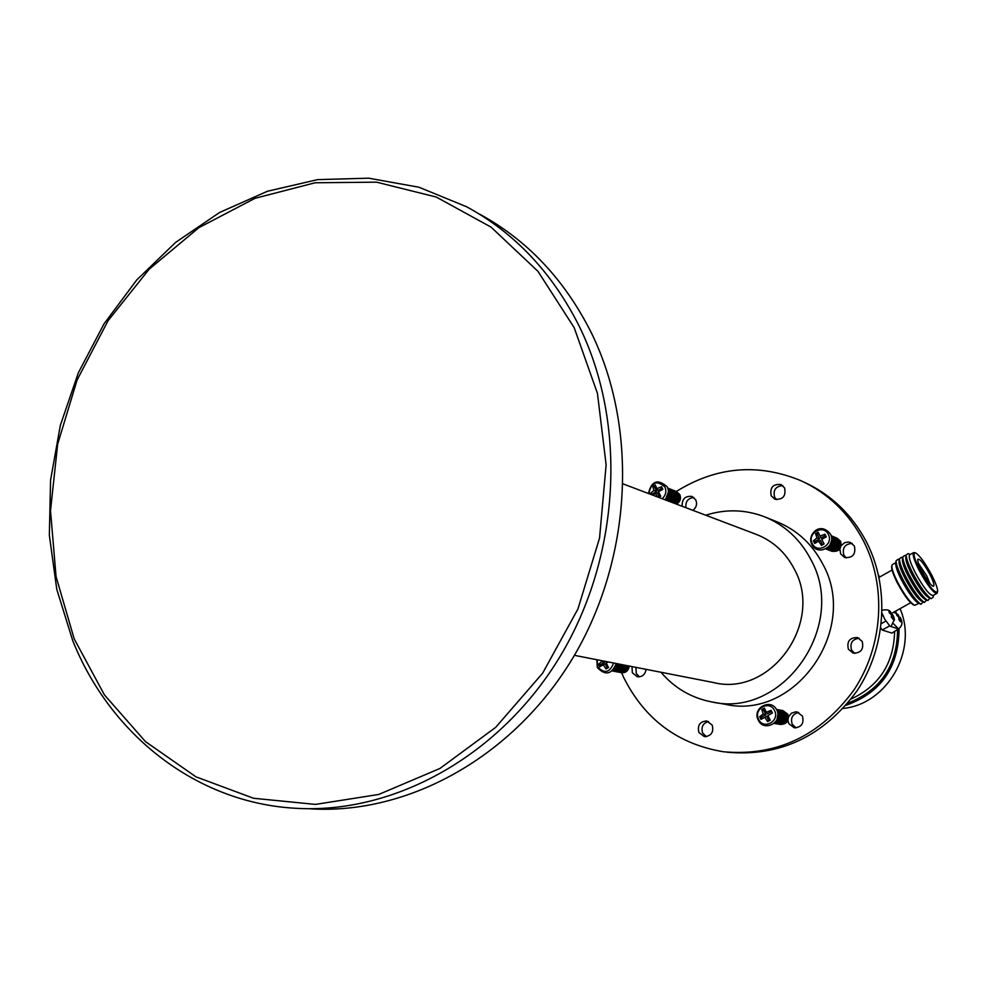 <?xml version="1.0" encoding="UTF-8"?>
<svg xmlns="http://www.w3.org/2000/svg" width="987" height="987" viewBox="0 0 987 987"><rect width="100%" height="100%" fill="white"/><g stroke="black" fill="none" stroke-linecap="round" stroke-linejoin="round"><path stroke-width="1.48" d="M918.49 563.466L926.633 575.717L929.951 583.613M921.772 570.918C918.687 564.811 917.379 560.924 917.848 559.259C919.97 558.642 923.98 563.651 929.89 574.298C933.529 581.577 934.689 585.587 933.394 586.327C930.741 585.377 926.867 580.245 921.772 570.918M931.716 575.063C935.812 583.132 937.786 588.634 937.613 591.571C935.096 593.878 929.199 586.734 919.896 570.128C914.233 558.679 912.716 552.893 915.331 552.769C919.465 555.113 924.918 562.541 931.716 575.063M937.49 592.04L936.947 593.335C933.344 593.027 927.41 585.377 919.144 570.387C914.135 560.382 912.272 554.447 913.567 552.609L915.331 552.769M936.799 593.421L933.048 595.506C929.409 595.223 923.474 587.586 915.22 572.596C910.211 562.59 908.361 556.656 909.681 554.805L909.829 554.719M933.394 595.309L933.184 597.147L931.234 598.677C926.386 595.494 920.254 587.031 912.827 573.262C908.435 564.601 906.202 558.494 906.152 554.965L908.176 553.584L910.199 554.509M928.533 597.505L928.446 597.468C924.042 594.593 918.49 586.932 911.778 574.496C907.818 566.661 905.807 561.134 905.758 557.926L905.844 557.26M929.951 598.122L927.829 600.552C922.956 597.369 916.824 588.918 909.422 575.187C905.042 566.538 902.834 560.443 902.772 556.902L904.734 555.447L906.017 555.989M925.127 599.38L925.041 599.356C920.624 596.469 915.072 588.82 908.385 576.408C904.425 568.586 902.426 563.071 902.377 559.851L902.463 559.173M926.583 600.01L924.437 602.44C919.539 599.245 913.407 590.806 906.017 577.099C901.662 568.475 899.453 562.38 899.404 558.827L901.39 557.347L902.649 557.889M921.735 601.268L921.648 601.231C917.207 598.344 911.655 590.707 904.993 578.32C901.045 570.511 899.046 565.008 899.009 561.776L899.095 561.097M923.203 601.91L920.933 604.266C915.998 600.947 909.891 592.533 902.624 579.011C898.343 570.535 896.147 564.49 896.023 560.875L898.059 559.259L899.28 559.777M918.206 603.008L918.107 602.958C913.654 599.96 908.163 592.397 901.624 580.233C897.788 572.62 895.801 567.18 895.702 563.922L895.789 563.182M918.983 603.365L914.641 605.302C910.285 602.884 904.647 595.272 897.726 582.441C893.605 574.249 891.656 568.635 891.866 565.6L892.507 564.515M914.641 605.302L913.777 605.043C909.533 602.699 904.055 595.297 897.331 582.823C893.334 574.878 891.434 569.413 891.643 566.464L891.767 565.958M897.911 614.383L898.701 615.74L896.455 613.655L896.751 615.259L899.009 617.418L898.824 619.466L900.465 621.761L900.712 619.811L901.908 622.476L901.39 619.935L900.107 617.233L898.762 617.072M893.642 623.87L898.528 628.916C901.094 626.942 902.217 624.611 901.896 621.921M890.41 611.817L891.212 613.186L888.929 611.076L889.213 612.705L891.508 614.876L891.298 616.937L892.964 619.268L893.235 617.294L894.444 619.996L893.938 617.443L892.618 614.691L891.261 614.556M882.094 613.396L884.784 619.256L889.978 626.202L891.027 626.498L894.432 619.417M879.54 577.099L878.578 575.261M706.408 736.684L702.645 733.02C700.893 727.074 702.855 723.224 708.555 721.485M698.907 732.514C697.229 725.359 699.857 721.509 706.803 720.966L712.207 725.1C713.909 732.194 711.319 736.055 704.434 736.672L698.907 732.514M639.416 676.848L636.282 673.529L635.961 667.372M646.09 669.359C645.177 674.59 642.266 677.057 637.343 676.774L632.334 672.789L632.001 666.595M685.94 507.713C685.323 501.544 687.964 498.151 693.861 497.51M682.19 506.294C681.881 498.941 685.163 495.671 692.06 496.473L695.798 499.928C697.39 504.073 696.415 507.54 692.874 510.341M776.559 499.656L774.622 497.263C772.92 490.132 775.634 486.246 782.777 485.604M771.18 495.77C769.712 487.492 773.018 483.753 781.087 484.568L784.616 487.936C786.121 496.153 782.851 499.903 774.82 499.188L771.18 495.77M846.229 557.939L843.848 555.188C842.084 547.945 844.847 544.022 852.139 543.418M841.356 545.429L844.835 542.616L848.438 542.036L850.56 542.542L854.397 546.082C856 554.299 852.743 558.111 844.613 557.519L840.653 553.929L839.888 549.019M796.102 727.9L792.203 724.199C790.377 717.907 792.536 713.996 798.668 712.454M788.551 716.858L791.364 713.243L795.596 711.837L797.077 711.96L802.443 716.106C804.208 723.422 801.493 727.32 794.288 727.826L788.798 723.631L787.959 720.399M854.816 653.419L851.559 650.075C849.721 643.216 852.225 639.268 859.085 638.219M848.376 649.199C846.661 641.328 849.733 637.454 857.555 637.577L862.219 641.488C863.946 649.298 860.923 653.184 853.175 653.16L848.376 649.199M843.231 708.432C887.264 704.163 918.132 650.322 900.058 608.658M895.702 611.101L896.48 613.655M899.046 628.583C898.849 667.113 881.169 692.689 846.019 705.31M676.502 504.135C680.179 501.828 681.289 498.632 679.833 494.573L676.342 491.464C716.315 466.654 757.757 463.026 800.654 480.57C827.957 493.093 848.894 513.203 863.489 540.901C886.894 586.586 883.118 646.436 853.706 690.345C819.889 736.043 776.461 756.511 723.409 751.761C677.983 744.136 644.782 719.437 623.784 677.662L621.563 672.727M803.973 482.112L803.998 482.125C831.19 494.61 852.065 514.634 866.598 542.221C889.929 587.734 886.166 647.324 856.889 691.048C823.195 736.549 779.927 756.93 727.061 752.205L726.913 752.18M705.742 515.214C725.544 508.934 745.074 509.428 764.333 516.707C784.776 524.998 800.297 539.321 810.919 559.678C848.178 626.054 782.543 718.77 711.578 701.893C691.356 697.932 674.491 688.062 660.969 672.258M765.863 517.324L776.781 521.741C796.978 529.92 812.313 544.047 822.788 564.12C859.603 629.533 794.893 720.843 724.816 704.2L713.132 702.164M623.266 483.963L755.771 534.177C772.759 540.703 785.615 552.375 794.338 569.166C824.293 622.772 770.6 697.241 713.502 682.535L574.409 655.331M479.559 214.117C527.329 240.137 564.539 279.592 591.188 332.496C638.712 429.049 631.964 559.345 572.744 658.132C513.425 756.918 408.297 814.966 310.14 808.822M898.96 628.657L891.927 633.099L882.168 630.039L880.836 627.818M897.491 628.62L890.977 626.523M883.143 616.024L882.07 613.926M889.978 626.202L884.784 619.256M882.168 630.039L889.386 626.017M881.354 623.611L885.758 621.156M898.997 618.849L900.415 618.121M899.515 620.268L900.712 619.811M898.034 616.258L898.701 615.74M891.471 616.344L892.939 615.604M892.014 617.763L893.235 617.294M890.521 613.704L891.212 613.186M648.928 493.685C651.198 482.1 656.528 479.855 664.942 486.973C666.706 491.464 665.781 495.363 662.154 498.694M668.409 492.019L665.892 498.558M668.31 490.058L668.322 490.07C669.791 494.191 668.668 497.411 664.954 499.755M668.137 489.12L668.878 490.292C670.346 494.401 669.223 497.633 665.509 499.965M668.002 488.602L669.433 490.514C670.901 494.623 669.778 497.843 666.065 500.175M667.915 488.306L669.988 490.724C671.456 494.832 670.333 498.053 666.62 500.397M667.866 488.17L670.543 490.946C671.999 495.042 670.876 498.262 667.175 500.606M667.854 488.121L671.086 491.156C672.554 495.252 671.431 498.472 667.73 500.816M668.113 488.232L671.641 491.366C673.109 495.474 671.987 498.682 668.285 501.026M668.668 488.454L672.196 491.588C673.652 495.684 672.542 498.904 668.841 501.236M669.223 488.676L672.739 491.797C674.207 495.893 673.085 499.114 669.383 501.445M669.766 488.886L673.294 492.019C674.75 496.103 673.64 499.323 669.939 501.643M670.321 489.108L673.837 492.229C675.305 496.325 674.183 499.533 670.494 501.852M670.876 489.318L674.392 492.439C675.848 496.535 674.738 499.743 671.037 502.062M671.419 489.54L674.935 492.661C676.391 496.745 675.281 499.953 671.592 502.272M671.974 489.749L675.478 492.871C676.946 496.954 675.824 500.162 672.135 502.482M676.033 493.081C677.489 497.164 676.379 500.372 672.69 502.691M673.06 490.181L676.576 493.303C678.032 497.374 676.922 500.582 673.233 502.901M673.615 490.391L677.119 493.512C678.575 497.584 677.464 500.791 673.788 503.099M674.158 490.613L677.662 493.722C679.118 497.793 678.007 500.989 674.331 503.308M674.701 490.823L678.205 493.932C679.661 498.003 678.55 501.199 674.874 503.518M675.244 491.032L678.748 494.154C680.203 498.213 679.093 501.408 675.416 503.728M675.799 491.255L679.29 494.364C680.746 498.423 679.636 501.618 675.959 503.925M651.198 494.549L650.606 493.253L653.937 490.416L652.715 486.357L655.195 484.876L656.935 488.639L661.598 486.739L662.845 489.305L658.452 491.736L660.735 496.214L658.724 497.399M657.749 497.029L655.454 493.512L652.839 495.166M659.439 496.979L657.416 492.858L655.454 493.512M653.012 495.042L650.606 493.253M652.456 493.882L656.688 491.366L653.937 490.416M656.688 491.366L654.554 486.986L652.715 486.357M654.554 486.986L655.812 486.246M662.24 488.072L658.132 490.514L656.935 488.639M774.536 710.541C780.162 721.028 763.432 730.257 758.621 719.363C753.032 708.913 769.663 699.647 774.536 710.541M777.941 714.045L777.028 719.56M777.522 711.861L778.57 716.636L775.918 721.485M777.151 710.825L778.373 712.577C779.903 716.71 778.854 719.967 775.239 722.336M776.855 710.171C771.192 697.636 751.773 708.074 758.226 720.016C763.802 732.613 783.382 722.213 776.88 710.208L778.879 712.663C780.47 717.339 779.101 720.72 774.783 722.829M776.695 709.85L779.385 712.762C781.001 717.882 779.372 721.337 774.487 723.113M776.559 709.616L779.878 712.848C781.507 718.363 779.644 721.842 774.289 723.298M780.384 712.935C781.988 718.807 779.915 722.299 774.166 723.397M780.89 713.021C782.469 719.227 780.211 722.706 774.104 723.446C780.495 723.076 782.925 719.622 781.383 713.107L776.436 709.406L780.89 713.021M776.843 709.48L781.889 713.194C783.419 719.77 780.951 723.212 774.499 723.508M777.349 709.567L782.383 713.28C783.912 719.856 781.457 723.286 775.005 723.594M777.842 709.653L782.876 713.367C784.406 719.93 781.951 723.372 775.511 723.681M778.348 709.752L783.382 713.453C784.912 720.016 782.457 723.446 776.016 723.755M778.842 709.838L783.875 713.539C785.405 720.103 782.95 723.533 776.51 723.841M779.348 709.924L784.369 713.626C785.899 720.189 783.444 723.619 777.016 723.915M779.841 710.011L784.862 713.712C786.392 720.263 783.949 723.693 777.509 724.002M780.335 710.097L785.368 713.798C786.886 720.35 784.443 723.779 778.015 724.076M780.84 710.196L785.862 713.885C787.379 720.436 784.936 723.853 778.509 724.162M781.334 710.282L786.355 713.971C787.873 720.51 785.43 723.94 779.014 724.236M781.827 710.369L786.849 714.057C788.366 720.596 785.923 724.014 779.508 724.322M782.321 710.455L787.342 714.144C788.86 720.683 786.417 724.1 780.001 724.396M782.827 710.541L787.836 714.23C789.353 720.757 786.91 724.174 780.507 724.483M760.977 719.387L759.657 716.685L763.185 714.008L761.816 709.591L764.407 708.16L766.319 712.269L771.106 710.332L772.439 713.033L767.923 715.55L770.267 720.14L767.676 721.571L764.789 717.29L760.977 719.387L762.198 718.684L761.433 717.105L759.657 716.685M770.255 720.115L767.676 721.571M768.898 720.868L766.628 716.229L764.789 717.29M766.628 716.229L762.198 718.684M761.433 717.105L765.863 714.65L763.185 714.008M765.863 714.65L763.593 710.023L761.816 709.591M763.593 710.023L764.925 709.295M771.649 711.442L767.368 713.823L766.319 712.269M772.426 713.021L767.923 715.55M613.606 662.993C609.793 672.739 604.451 674.035 597.604 666.867L597.184 659.785M616.505 663.56L614.815 668.039M617.097 663.683L613.692 669.618M617.677 663.795L613.05 670.309M618.269 663.906L616.579 668.359L612.668 670.666M618.849 664.029L616.887 668.791L612.446 670.864M619.429 664.14C618.812 668.532 616.443 670.815 612.335 670.963C616.702 671.209 619.268 668.964 620.009 664.251M620.589 664.362C619.725 669.371 616.974 671.567 612.335 670.963M621.168 664.473C620.379 669.334 617.714 671.555 613.198 671.148M621.748 664.596C620.959 669.445 618.294 671.666 613.778 671.259M622.328 664.707C621.539 669.556 618.874 671.777 614.358 671.37M622.908 664.819C622.118 669.667 619.454 671.876 614.95 671.468M623.488 664.93C622.698 669.766 620.033 671.987 615.53 671.579M624.068 665.041C623.266 669.877 620.613 672.098 616.11 671.691M624.648 665.152C623.846 669.988 621.193 672.209 616.69 671.802M625.215 665.275C624.426 670.099 621.773 672.32 617.27 671.913M625.795 665.386C625.005 670.21 622.353 672.418 617.85 672.024M626.375 665.497C625.573 670.321 622.933 672.529 618.43 672.122M626.942 665.608C626.153 670.432 623.5 672.64 619.009 672.233M627.51 665.719C626.72 670.543 624.08 672.752 619.589 672.344M628.09 665.83C627.3 670.654 624.648 672.85 620.157 672.455M628.657 665.941C627.868 670.753 625.227 672.961 620.737 672.554M629.237 666.052C628.435 670.864 625.795 673.072 621.317 672.665M608.177 661.932L606.228 663.03L608.51 667.496L606.043 668.915L603.242 664.744L599.714 666.842L598.48 664.239L601.749 661.574L601.391 660.611M607.35 668.162L605.302 663.807L603.242 664.744M601.009 666.065L600.367 664.695L598.48 664.239M600.367 664.695L604.587 662.277L601.749 661.574M604.587 662.277L604.032 661.13M828.34 534.411C834.04 544.664 817.187 554.299 812.301 543.615C806.638 533.399 823.405 523.739 828.34 534.411M831.622 540.703L829.611 545.651M831.708 538.408L831.535 543.553L828.068 547.353M831.585 537.31L831.807 537.705C833.435 542.579 831.905 546.021 827.205 548.069M831.449 536.644L832.275 537.903C833.929 543.343 832.041 546.86 826.637 548.439M831.338 536.225L832.744 538.1C834.373 544.01 832.214 547.538 826.279 548.673M831.264 535.966L833.213 538.285C834.792 544.627 832.411 548.13 826.033 548.809M831.214 535.818L833.682 538.483C835.212 545.194 832.609 548.661 825.897 548.883M834.151 538.68C835.607 545.737 832.831 549.142 825.823 548.92C833.053 549.599 835.989 546.243 834.62 538.865L831.19 535.731L834.151 538.68M831.523 535.867L835.088 539.062C836.433 546.514 833.46 549.858 826.156 549.056M831.992 536.064L835.557 539.247C836.902 546.712 833.929 550.043 826.625 549.241M832.46 536.262L836.014 539.445C837.371 546.897 834.397 550.228 827.106 549.426M832.929 536.447L836.482 539.642C837.84 547.082 834.866 550.413 827.575 549.611M833.398 536.644L836.951 539.827C838.296 547.267 835.335 550.598 828.044 549.796M833.867 536.842L837.42 540.025C838.765 547.452 835.792 550.783 828.512 549.981M834.336 537.027L837.877 540.21C839.221 547.637 836.26 550.968 828.981 550.166M834.792 537.224L838.345 540.395C839.69 547.834 836.729 551.141 829.45 550.351M835.261 537.422L838.802 540.592C840.159 548.019 837.186 551.326 829.919 550.536M835.73 537.607L839.271 540.777C840.616 548.204 837.655 551.511 830.388 550.721M836.186 537.804L839.727 540.975C841.072 548.39 838.123 551.696 830.857 550.906M836.655 537.989L840.196 541.16C841.541 548.575 838.58 551.881 831.325 551.091M837.112 538.186L840.653 541.357C841.997 548.76 839.036 552.066 831.782 551.277M814.719 543.455L813.374 540.802L816.977 537.94L815.546 533.708L818.149 532.203L820.123 536.126L824.922 534.177L826.267 536.829L821.752 539.334L824.096 543.936L821.48 545.441L818.593 541.147L814.719 543.455M822.578 544.799L820.345 540.395L818.593 541.147M815.805 542.801L815.102 541.407L813.374 540.802M815.102 541.407L819.568 538.853L816.977 537.94M819.568 538.853L817.273 534.312L815.546 533.708M817.273 534.312L818.778 533.449M825.551 535.41L821.085 537.977L820.123 536.126M579.295 326.364C627.226 423.966 620.342 555.804 560.493 655.775C500.52 755.734 394.356 814.472 295.335 808.267C196.154 802.69 110.322 734.747 72.73 640.637L56.777 589.301L49.35 535.238L50.571 480.064L60.33 425.397L78.331 372.815L104.042 323.822L136.786 279.889L175.661 242.37L219.62 212.464L267.403 191.268L317.617 179.622L368.694 178.178L418.969 187.234L466.678 206.789C514.881 233.031 552.424 272.893 579.295 326.364M74.198 638.897L104.4 694.86L145.533 741.669L195.957 776.831L253.511 798.261L315.47 804.405L378.761 794.449L439.992 768.429L495.696 727.345L542.628 673.208L577.963 608.917L599.541 538.1L606.129 464.84L597.443 393.357L574.187 327.672L537.952 271.314L491.032 227.109L436.217 197.03L376.553 182.163L315.149 182.768L255.004 198.313L198.868 227.676L149.197 269.155L108.064 320.701L77.134 379.896L57.665 444.138L50.51 510.649L56.049 576.531L74.198 638.897M851.189 698.981C879.269 685.879 893.753 663.424 894.617 631.606M897.602 629.94C897.06 666.015 880.466 690.431 847.833 703.163M928.446 597.468L931.234 598.677M925.041 599.356L927.829 600.552M921.648 601.231L924.437 602.44M918.107 602.958L920.933 604.266M910.656 602.749L891.643 613.371M900.637 618.207L901.242 619.528M893.161 615.691L893.778 617.035M879.269 576.457L879.577 577.087M878.825 575.618L879.244 576.396M890.706 612.039C889.41 609.892 886.573 609.3 882.181 610.274M892.692 614.827L893.136 615.629M900.6 618.158L900.181 617.368M893.741 612.199L898.207 614.617M892.063 570.03L879.035 577.383M891.643 566.464L891.866 565.6M895.838 562.627L892.347 564.601M895.702 563.922L896.023 560.875M899.009 561.776L899.404 558.827M902.377 559.851L902.772 556.902M905.758 557.926L906.152 554.965M913.567 552.609L909.681 554.805M664.806 499.706C668.446 495.992 669.309 491.748 667.372 486.973M648.422 493.5C651.543 480.78 657.848 478.596 667.348 486.924M596.814 659.711L597.32 667.508C605.376 675.885 611.681 674.553 616.233 663.511M811.869 544.466C817.594 556.89 837.173 546.107 830.585 534.288C819.938 520.383 806.687 535.336 811.869 544.466"/></g></svg>
